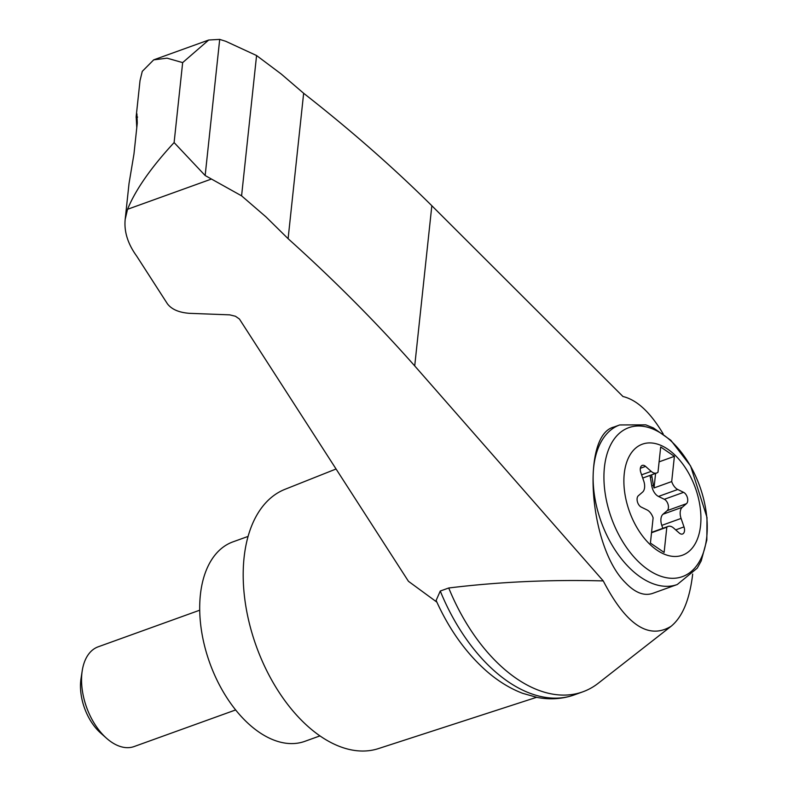 <?xml version="1.0" encoding="UTF-8"?>
<svg xmlns="http://www.w3.org/2000/svg" width="788" height="788" viewBox="0 0 788 788"><rect width="100%" height="100%" fill="white"/><g stroke="black" fill="none" stroke-linecap="round" stroke-linejoin="round"><path stroke-width="1.18" d="M663.181 433.892C650.366 412.351 636.96 399.89 622.963 396.512L431.834 205.727C393.074 167.312 350.345 129.833 303.646 93.279L281.316 74.092L256.573 55.534L225.703 41.281L219.704 39.4L205.156 175.527L241.581 195.838L266.049 216.956L288.103 238.685C334.27 280.213 376.477 322.627 414.715 365.918L603.253 580.914C626.076 624.854 648.701 639.964 671.149 626.243C682.536 616.876 689.707 599.481 692.682 574.078M603.253 580.914C550.172 579.505 498.666 581.869 448.736 587.986A153.729 91.152 70.2 0 0 582.844 691.815A153.729 91.152 70.2 0 0 598.289 683.226L671.149 626.243M436.867 602.121L408.45 581.308L239.404 319.002L235.445 316.254L229.741 314.855L189.514 313.329C179.063 312.57 171.695 309.408 167.43 303.833L136.639 256.041C127.794 243.797 123.972 231.573 125.184 219.369L127.538 209.293C135.536 189.75 151.069 167.509 174.109 142.569L182.658 62.607L167.056 58.164L153.69 59.858L142.273 71.363L140.018 80.642L136.176 116.516L136.915 113.827L137.27 123.086L133.96 154.044L129.025 183.496L125.184 219.369M440.265 591.039A153.729 91.152 70.2 0 0 573.398 695.213C561.726 699.094 549.591 699.813 537.002 697.39L522.69 693.332C510.191 688.574 498.252 681.265 486.866 671.396C466.102 653.144 449.18 629.504 436.119 600.456L440.265 591.039L448.736 587.986M136.777 127.666L136.176 116.516M219.704 39.4L208.702 40.021L182.658 62.607M256.573 55.534L241.581 195.838M303.646 93.279L288.103 238.685M677.256 584.519L652.602 593.403C644.042 596.25 635.01 592.694 625.495 582.746C589.079 547.286 580.717 435.153 613.872 427.047L619.713 424.949L645.766 424.85L653.38 427.914L670.854 440.295L690.603 465.984L706.994 517.43L706.836 540.016L701.202 560.918L697.262 568.128L677.256 584.519A84.818 50.294 -109.8 0 1 640.733 577.249A84.818 50.294 -109.8 0 1 594.25 493.928A84.818 50.294 -109.8 0 1 619.713 424.949M657.015 550.182A59.031 35.007 -109.8 0 1 632.055 451.938A59.031 35.007 -109.8 0 1 698.148 497.021A59.031 35.007 -109.8 0 1 657.015 550.182M651.183 471.372A10.599 6.284 70.2 0 0 656.69 473.007A10.599 6.284 70.2 0 0 657.99 472.219L660.689 446.993L674.39 456.341L671.701 481.566A10.599 6.284 70.2 0 0 677.749 489.486L683.6 492.342A6.363 3.773 70.2 0 1 687.441 497.829A6.363 3.773 70.2 0 1 686.476 503.67L682.27 507.275A10.599 6.284 70.2 0 0 681.078 518.425L683.994 526.896A6.363 3.773 70.2 0 1 682.546 534.008A6.363 3.773 70.2 0 1 679.246 533.023L673.632 528.058A10.599 6.284 70.2 0 0 668.125 526.414A10.599 6.284 70.2 0 0 666.815 527.211L664.126 552.427L650.415 543.08L653.114 517.864A10.599 6.284 70.2 0 0 647.056 509.935L641.215 507.088A6.363 3.773 70.2 0 1 637.374 501.601A6.363 3.773 70.2 0 1 638.339 495.75L642.545 492.145A10.599 6.284 70.2 0 0 643.737 480.995L640.821 472.534A6.363 3.773 70.2 0 1 642.259 465.412A6.363 3.773 70.2 0 1 645.559 466.397L651.183 471.372L641.609 474.819M649.873 475.469A6.363 3.773 70.2 0 1 650.356 477.311L651.774 485.881L653.38 485.309A10.599 6.284 70.2 0 0 654.03 487.939L671.701 481.566M659.093 461.857L674.39 456.341M654.03 487.939L655.586 473.411M653.38 485.309L651.962 476.73A6.363 3.773 70.2 0 0 651.479 474.888M651.774 485.881A10.599 6.284 70.2 0 0 658.472 496.44L677.749 489.486M662.816 528.324L661.802 525.379A10.599 6.284 70.2 0 1 662.994 514.229L667.2 510.624A6.363 3.773 70.2 0 0 668.165 504.773A6.363 3.773 70.2 0 0 664.323 499.287L658.472 496.44M651.528 532.727L666.815 527.211M235.661 709.939L134.147 746.541A53.013 31.431 -109.8 0 1 111.315 742A53.013 31.431 -109.8 0 1 106.547 738.267A53.013 31.431 -109.8 0 1 82.218 670.795A53.013 31.431 -109.8 0 1 98.185 646.81L199.699 610.207M106.547 738.267L100.559 732.948A42.611 25.265 -109.8 0 1 81.006 678.714L82.218 670.795M248.062 536.421L232.933 541.868A106.016 62.863 70.2 0 0 209.756 662.925A106.016 62.863 70.2 0 0 304.858 741.331L319.977 735.884M573.398 695.213A153.729 91.152 70.2 0 0 574.373 694.868L582.844 691.815M205.156 175.527L174.109 142.569M336.082 468.988L284.921 489.338A137.821 81.725 70.2 0 0 256.267 646.16A137.821 81.725 70.2 0 0 378.407 748.6L536.589 697.311M210.957 179.221L127.538 209.293M136.097 117.382L137.595 117.097M431.834 205.727L414.715 365.918M648.357 569.852A79.164 46.935 -109.8 0 1 614.886 438.108A79.164 46.935 -109.8 0 1 703.517 498.558A79.164 46.935 -109.8 0 1 648.357 569.852M650.356 477.311L651.962 476.73M664.323 499.287L683.6 492.342M667.2 510.624L686.476 503.67M662.994 514.229L682.27 507.275M640.349 468.279L645.559 466.397M675.7 529.881L683.994 526.896M661.802 525.379L681.078 518.425M153.69 59.858L208.702 40.021M656.69 473.007L642.722 478.05M668.125 526.414L651.558 532.383"/></g></svg>
